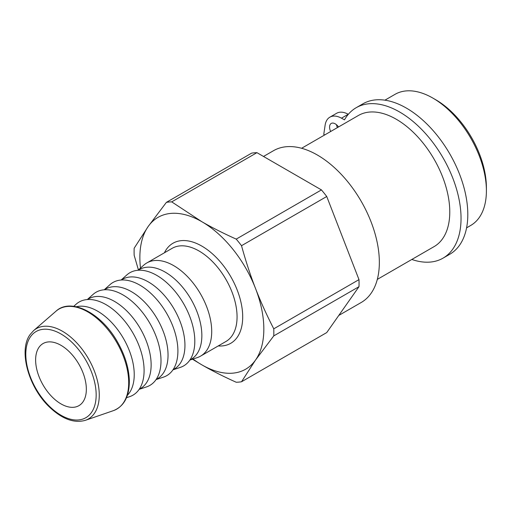 <?xml version="1.0" encoding="UTF-8"?>
<svg xmlns="http://www.w3.org/2000/svg" width="512" height="512" viewBox="0 0 512 512"><rect width="100%" height="100%" fill="white"/><g stroke="black" fill="none" stroke-linecap="round" stroke-linejoin="round"><path stroke-width="0.77" d="M348.314 114.317L348.23 114.272A23.904 13.805 -120 0 0 336.621 113.28L329.856 117.184A23.904 13.805 60 0 1 341.466 118.176L344.486 119.846A86.861 50.15 60 0 1 356.198 107.699A86.861 50.15 60 0 1 443.053 157.843A86.861 50.15 60 0 1 443.053 258.138A86.861 50.15 60 0 1 411.821 259.469M443.053 258.138L449.818 254.234A86.861 50.15 -120 0 0 449.818 153.939A86.861 50.15 -120 0 0 362.957 103.795L356.198 107.699M336.486 124.73A7.968 4.602 -120 0 0 337.408 127.603M324.717 134.931L323.77 134.406L325.107 125.248A23.904 13.805 60 0 1 329.856 117.184M330.65 131.507A7.968 4.602 60 0 1 331.232 123.43A7.968 4.602 60 0 1 335.104 123.763A7.968 4.602 60 0 1 338.515 126.963M377.306 279.392L434.099 246.605A75.699 43.706 -120 0 0 434.099 159.194A75.699 43.706 -120 0 0 358.394 115.488L301.606 148.275M193.024 359.027A87.654 50.605 -120 0 0 201.85 364.851A87.654 50.605 -120 0 0 255.526 360.058L241.517 381.773L326.739 332.57L358.989 286.688L273.766 335.891L255.526 360.058A87.654 50.605 -120 0 0 255.526 288.486A87.654 50.605 -120 0 0 201.85 221.709A87.654 50.605 -120 0 0 148.173 226.502A87.654 50.605 -120 0 0 140.499 268.051M273.766 328.826L358.989 279.622L342.867 238.061L326.739 196.499L241.517 245.702C245.798 261.222 250.464 275.482 255.526 288.486C260.563 301.504 266.643 314.95 273.766 328.826A98.81 57.05 60 0 1 273.766 335.891M358.989 279.622A98.81 57.05 60 0 1 358.989 286.688M236.218 239.11L321.44 189.907L256.934 152.666L171.712 201.869L201.85 221.709C211.936 227.546 223.386 233.344 236.218 239.11A98.81 57.05 60 0 1 241.517 245.702M321.44 189.907A98.81 57.05 60 0 1 326.739 196.499M138.419 269.894L134.163 255.296A98.81 57.05 60 0 1 134.163 248.224L148.173 226.502L166.413 202.342L251.635 153.139A98.81 57.05 60 0 1 256.934 152.666M189.85 360.077L197.216 357.632A53.786 31.053 -120 0 0 200.57 356.128A53.786 31.053 -120 0 0 192.691 282.49A53.786 31.053 -120 0 0 146.784 262.963A53.786 31.053 -120 0 0 143.802 265.12L138.003 270.272M73.664 356.57A35.859 20.704 60 0 1 78.912 405.664A35.859 20.704 60 0 1 43.053 384.96A35.859 20.704 60 0 1 43.053 343.552A35.859 20.704 60 0 1 73.664 356.57M166.413 202.342A98.81 57.05 60 0 1 171.712 201.869M241.517 381.773A98.81 57.05 60 0 1 236.218 382.246C223.386 376.486 211.936 370.688 201.85 364.851L192.474 359.206M127.405 395.258A51.795 29.907 -120 0 0 115.923 327.411A51.795 29.907 -120 0 0 76.314 306.758M126.496 397.702L129.6 396.672A53.786 31.053 -120 0 0 125.075 321.53A53.786 31.053 -120 0 0 76.186 304.154L73.741 306.33M139.213 389.254L140.41 388.557A51.795 29.907 -120 0 0 132.826 317.651A51.795 29.907 -120 0 0 88.614 298.848L87.418 299.539M139.136 389.357L146.502 386.912A53.786 31.053 -120 0 0 141.984 311.77A53.786 31.053 -120 0 0 93.088 294.394L87.29 299.552M156.115 379.494L157.312 378.803A51.795 29.907 -120 0 0 149.728 307.891A51.795 29.907 -120 0 0 105.517 289.088L104.32 289.779M156.045 379.597L163.405 377.152A53.786 31.053 -120 0 0 158.886 302.01A53.786 31.053 -120 0 0 109.99 284.634L104.192 289.792M173.018 369.734L174.221 369.043A51.795 29.907 -120 0 0 166.63 298.131A51.795 29.907 -120 0 0 122.426 279.328L121.222 280.019M172.947 369.837L180.307 367.392A53.786 31.053 -120 0 0 175.789 292.25A53.786 31.053 -120 0 0 126.899 274.88L121.094 280.032M189.92 359.974L191.123 359.283A51.795 29.907 -120 0 0 183.539 288.371A51.795 29.907 -120 0 0 139.328 269.568L138.125 270.259M384.915 100.173L395.021 94.342A75.699 43.706 60 0 1 432.87 98.093A75.699 43.706 60 0 1 486.4 190.803A75.699 43.706 60 0 1 470.72 225.459L466.579 227.853M486.4 190.803L486.4 187.552A71.718 41.408 -120 0 0 435.686 99.718L432.87 98.093M338.784 315.437L361.19 302.502A87.654 50.605 -120 0 0 361.19 201.286A87.654 50.605 -120 0 0 273.536 150.682L263.514 156.461M341.466 118.176L348.23 114.272M108.275 330.042A57.76 33.35 60 0 1 113.35 410.662C124.115 406.406 129.44 396.358 129.338 380.525C128.877 367.853 124.902 354.95 117.414 341.818C101.274 312.851 70.688 297.274 55.949 311.232A57.76 33.35 60 0 1 108.275 330.042M33.626 330.598L30.253 334.355C18.189 350.035 28.378 387.13 49.395 406.989C62.112 419.078 74.118 423.52 85.414 420.307A52.115 30.086 -120 0 0 80.838 347.571A52.115 30.086 -120 0 0 33.626 330.598L55.949 311.232M146.784 262.963L172.141 248.326A53.786 31.053 60 0 1 218.048 267.853A53.786 31.053 60 0 1 225.926 341.491L200.57 356.128M218.202 345.946A57.773 33.357 -120 0 0 232.307 279.424A57.773 33.357 -120 0 0 166.47 249.267A57.773 33.357 -120 0 0 164.416 252.781M30.515 336.71A49.754 28.723 60 0 1 91.45 371.885A49.754 28.723 60 0 1 60.986 415.232A49.754 28.723 60 0 1 30.515 336.71M85.414 420.307L113.35 410.662"/></g></svg>
